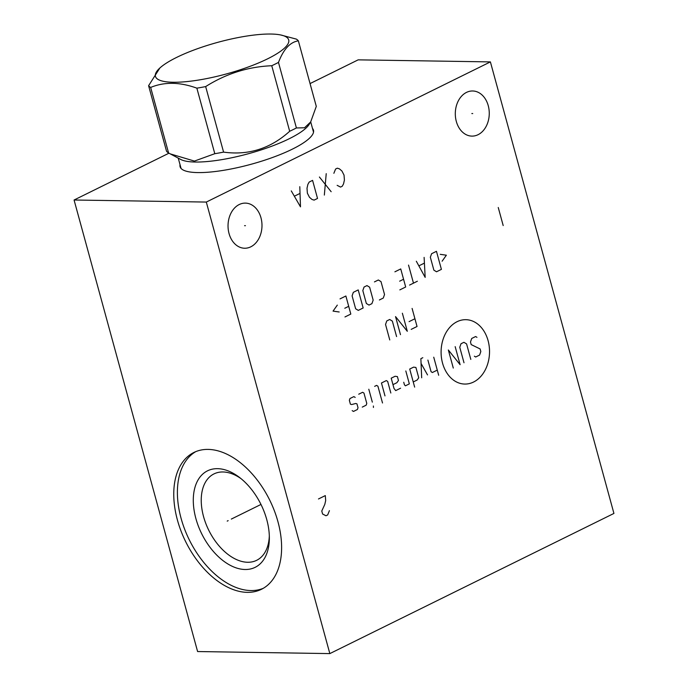 <?xml version="1.0" encoding="UTF-8"?>
<svg xmlns="http://www.w3.org/2000/svg" width="688" height="688" viewBox="0 0 688 688"><rect width="100%" height="100%" fill="white"/><g stroke="black" fill="none" stroke-linecap="round" stroke-linejoin="round"><path stroke-width="1.03" d="M168.973 153.192L74.072 200.01L197.602 651.545L329.836 653.6L613.928 513.437L490.398 61.903L206.305 202.066L329.836 653.6M490.398 61.903L358.164 59.847L310.056 83.583M74.072 200.01L206.305 202.066M177.435 520.094A76.299 46.887 63.7 0 1 193.93 452.455A76.299 46.887 63.7 0 1 277.935 521.659A76.299 46.887 63.7 0 1 261.449 589.298A76.299 46.887 63.7 0 1 177.435 520.094M312.507 128.458A69.153 16.4 164.7 0 1 313.522 130.35A69.153 16.4 164.7 0 1 272.964 157.328A69.153 16.4 164.7 0 1 197.86 172.585A69.153 16.4 164.7 0 1 180.127 166.849A69.153 16.4 164.7 0 1 180.041 164.699M229.044 233.55A22.566 16.976 -89.1 0 1 245.358 203.115A22.566 16.976 -89.1 0 1 260.976 217.795A22.566 16.976 -89.1 0 1 244.661 248.239A22.566 16.976 -89.1 0 1 229.044 233.55M456.316 121.423A22.566 16.976 -89.1 0 1 472.639 90.979A22.566 16.976 -89.1 0 1 488.248 105.668A22.566 16.976 -89.1 0 1 471.934 136.112A22.566 16.976 -89.1 0 1 456.316 121.423M269.318 535.909A48.186 29.61 -116.3 0 1 256.624 560.333A48.186 29.61 -116.3 0 1 203.562 516.628A48.186 29.61 63.7 0 1 213.985 473.903A48.186 29.61 63.7 0 1 241.092 478.693M195.882 518.528A53.81 33.067 -116.3 0 0 238.315 568.529A53.81 33.067 -116.3 0 0 269.352 537.947A53.81 33.067 -116.3 0 0 266.763 519.629A53.81 33.067 63.7 0 0 239.493 477.429A53.81 33.067 63.7 0 0 202.435 474.367A53.81 33.067 63.7 0 0 195.882 518.528M195.779 451.62A76.299 46.887 63.7 0 0 181.073 518.305A76.299 46.887 -116.3 0 0 263.229 588.335M310.666 121.957L309.222 124.322A68.662 16.28 164.7 0 1 289.166 138.77A68.662 16.28 -15.3 0 1 180.763 159.47L170.237 153.871L194.429 161.087L214.794 153.699A78.544 18.628 -15.3 0 0 223.583 152.117C248.454 155.548 270.487 148.599 289.682 131.27A78.544 18.628 -15.3 0 0 293.14 129.611A78.544 18.628 164.7 0 0 296.408 127.951L304.535 127.77L310.666 121.957L316.291 106.382L298.36 40.841A78.544 18.628 -15.3 0 0 296.304 39.096L280.627 34.95A69.067 16.374 -15.3 0 0 176.592 57.431A69.067 16.374 -15.3 0 0 159.874 67.983A69.067 16.374 -15.3 0 0 184.582 81.803A69.067 16.374 -15.3 0 0 267.563 58.85A69.067 16.374 -15.3 0 0 280.627 34.95M159.874 67.983L148.599 85.699L166.522 151.231A78.544 18.628 -15.3 0 0 168.586 152.977L170.237 153.871M296.408 127.951L278.477 62.41C283.482 49.278 290.112 42.088 298.36 40.841M289.682 131.27L271.751 65.73A78.544 18.628 -15.3 0 0 275.209 64.07A78.544 18.628 -15.3 0 0 278.477 62.41M148.599 85.699A78.544 18.628 -15.3 0 0 150.655 87.436C164.432 81.734 179.835 81.975 196.863 88.159A78.544 18.628 -15.3 0 0 205.66 86.585C226.06 73.685 248.093 66.736 271.751 65.73M223.583 152.117L205.66 86.585M214.794 153.699L196.863 88.159M168.586 152.977L150.655 87.436M244.575 225.673L245.444 225.681M471.848 113.537L472.716 113.554M473.559 382.038A32.19 24.218 90.9 0 0 488.084 340.637A32.19 24.218 90.9 0 0 457.056 321.709A32.19 24.218 90.9 0 0 442.539 363.109A32.19 24.218 90.9 0 0 473.559 382.038M474.359 356.195L475.692 357.003L479.588 355.077L480.826 351.534L480.121 348.954L471.185 344.585L470.48 341.996L471.719 338.462L475.623 336.535L476.947 337.344M464.004 362.765L459.765 347.285L461.012 343.742L463.927 342.306L466.584 343.923L470.816 359.403M455.164 346.632L460.109 364.692L448.344 349.994L453.289 368.054M433.732 357.201L438.677 375.261M427.893 360.082L431.066 371.692L432.391 372.509L437.267 370.101M422.819 357.708L420.867 358.672L421.684 377.789M427.523 374.908L421.073 363.445M413.239 381.952L417.134 380.034L418.734 377.781L415.905 367.461L413.608 367.134L409.713 369.052L414.649 387.12M403.736 382.253L404.441 384.833L405.447 385.805L409.343 383.878L405.817 370.978M392.968 384.635L396.864 382.717L398.455 380.464L397.397 376.594L395.101 376.267L391.205 378.185L394.026 388.505L395.703 390.603L400.579 388.204M390.836 393.011L387.662 381.401L386.329 380.584L381.462 382.992L384.996 395.892M382.511 402.979L377.918 386.2L376.594 385.392L374.642 386.355M368.802 389.236L372.328 402.136M373.386 406.006L373.421 407.459L373.386 406.006M362.266 407.107L366.162 405.18L366.781 403.409L363.961 393.089L362.628 392.28L358.732 394.207M355.189 397.415L353.864 396.606L349.968 398.533L349.349 400.304L350.407 404.174L351.62 404.553L355.748 403.486L356.96 403.865L358.018 407.735L357.399 409.506L353.494 411.433L352.17 410.624M411.2 329.371L417.04 326.49L412.103 308.43M409.085 321.631L414.924 318.75M400.485 334.66L395.54 316.6L407.305 331.298L402.36 313.229M396.589 336.578L392.349 321.098L389.7 319.481L386.776 320.926L385.538 324.461L389.769 339.941M442.117 261.208L446.366 255.205L440.234 254.328M436.459 251.309L431.591 253.717L430.344 257.252L433.879 270.16L436.527 271.777L441.404 269.369L436.459 251.309M416.326 261.242L425.167 277.384L424.118 257.398M424.238 263.203L419.035 265.766M408.534 265.086L413.479 283.146M417.375 281.229L409.584 285.073M399.84 289.88L405.688 286.991L400.743 268.931L394.903 271.812M399.668 281.177L403.564 279.251M379.389 299.968L383.285 298.05L384.523 294.507L380.997 281.607L378.34 279.982L374.444 281.908M369.628 287.214L366.979 285.589L364.055 287.034L362.817 290.577L366.343 303.477L369 305.094L371.916 303.657L373.163 300.114L369.628 287.214M358.207 289.915L353.34 292.323L352.101 295.857L355.627 308.766L358.285 310.383L363.152 307.975L358.207 289.915M344.972 316.953L350.811 314.063L345.875 296.003L340.027 298.884M344.8 308.25L348.696 306.323M337.309 305.111L333.052 311.114L339.193 311.991M318.484 498.963L325.304 495.601L325.682 500.537L324.805 504.39L321.778 511.003L322.603 514.013L325.983 515.768L327.686 514.925L329.423 510.651M503.186 225.561L498.25 207.501M337.154 185.339L340.534 187.084L342.237 186.25L343.536 183.902L344.413 180.05L344.034 175.113L341.945 171.02L339.416 168.852L337.301 168.182L335.598 169.024L333.861 173.299M331.16 191.711L319.404 177.014M326.224 173.651L324.34 195.074M317.529 198.445L312.584 180.376L309.179 182.062L307.88 184.41L307.003 188.263L307.381 193.199L309.471 197.293L311.999 199.46L314.115 200.122L317.529 198.445M291.273 190.894L300.484 206.847L299.796 186.689M299.744 193.552L294.627 196.071M228.158 520.644L227.221 521.108L228.158 520.644M231.323 519.079L260.976 504.45M313.513 130.316L313.522 130.35A69.153 16.4 -15.3 0 0 313.513 130.316A69.153 16.4 -15.3 0 0 312.541 128.587M180.118 166.814L180.127 166.849A69.153 16.4 164.7 0 1 180.118 166.814A69.153 16.4 164.7 0 1 180.075 164.819M313.53 132.199L310.709 121.888M181.064 168.44L178.244 158.128"/></g></svg>
